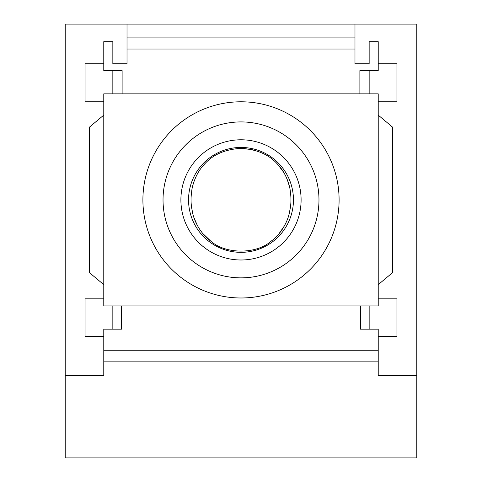 <?xml version="1.0" encoding="UTF-8"?>
<svg xmlns="http://www.w3.org/2000/svg" width="482" height="482" viewBox="0 0 482 482"><rect width="100%" height="100%" fill="white"/><g stroke="black" fill="none" stroke-linecap="round" stroke-linejoin="round"><path stroke-width="0.72" d="M289.242 213.562L288.17 217.382M284.543 225.66L279.012 233.686M210.652 241C225.124 254.406 256.737 254.478 271.348 241C282.886 232.83 288.995 217.762 289.694 211.05A49.959 49.959 0 0 0 290.357 192.149C290.206 186.54 286.181 173.207 278.168 164.946C269.697 154.879 257.316 149.348 241.024 148.348C224.642 149.36 212.243 154.897 203.814 164.965C195.819 173.207 191.806 186.54 191.643 192.149A49.959 49.959 0 0 0 192.306 211.05C192.993 217.762 199.102 232.8 210.652 241L202.988 233.686M241 148.348L252.321 149.649M278.174 164.952L283.44 172.002M287.194 179.388L289.519 186.727M197.457 225.66L193.83 217.382M192.758 213.556L192.306 211.05M121.627 305.925L121.627 329.176L103.775 329.176L103.775 375.677L65.215 375.677L65.215 457.9L416.785 457.9L416.785 24.1L354.981 24.1L354.981 37.909L127.019 37.909L127.019 24.1L65.215 24.1L65.215 375.677M360.373 305.925L360.373 329.176L378.225 329.176L378.225 350.739L103.775 350.739M378.225 93.845L378.225 305.925L103.775 305.925L103.775 93.845L378.225 93.845M378.225 350.739L378.225 375.677L416.785 375.677M378.225 101.22L396.939 101.22L396.939 63.793L378.225 63.793M354.981 37.909L354.981 63.793L369.158 63.793L369.158 41.681L378.225 41.681L378.225 70.601L359.885 70.601L359.885 93.845M354.981 49.037L127.019 49.037L127.019 63.793L112.842 63.793L112.842 41.681L103.775 41.681L103.775 70.601L122.115 70.601L122.115 93.845M378.225 336.267L396.939 336.267L396.939 298.84L378.225 298.84M103.775 63.793L85.061 63.793L85.061 101.22L103.775 101.22M103.775 298.84L85.061 298.84L85.061 336.267L103.775 336.267M127.019 24.1L354.981 24.1M378.225 361.868L103.775 361.868M142.901 199.885A98.099 98.099 0 0 1 290.05 114.933A98.099 98.099 0 0 1 290.05 284.844A98.099 98.099 0 0 1 142.901 199.885M127.019 37.909L127.019 49.037M163.03 199.885A77.97 77.97 0 0 1 279.988 132.363A77.97 77.97 0 0 1 279.988 267.414A77.97 77.97 0 0 1 163.03 199.885M180.895 199.885A60.105 60.105 0 0 1 271.053 147.835A60.105 60.105 0 0 1 271.053 251.941A60.105 60.105 0 0 1 180.895 199.885M378.225 115.114L392.402 127.007L392.402 272.77L378.225 284.663M103.775 115.114L89.598 127.007L89.598 272.77L103.775 284.663M112.842 70.601L112.842 93.845M369.158 70.601L369.158 93.845M112.842 305.925L112.842 329.176M369.158 305.925L369.158 329.176M188.546 199.885A52.454 52.454 0 0 1 236.927 147.594A52.454 52.454 0 0 1 292.821 191.764A52.454 52.454 0 0 1 245.073 252.182A52.454 52.454 0 0 1 188.546 199.885"/></g></svg>
